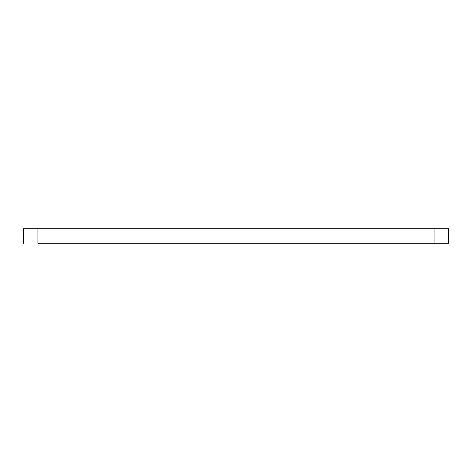 <?xml version="1.0" encoding="UTF-8"?>
<svg xmlns="http://www.w3.org/2000/svg" width="472" height="472" viewBox="0 0 472 472"><rect width="100%" height="100%" fill="white"/><g stroke="black" fill="none" stroke-linecap="round" stroke-linejoin="round"><path stroke-width="0.71" d="M23.6 228.743L448.4 228.743L23.6 228.743L23.6 243.257L23.6 228.743M37.902 243.257L37.902 228.743L37.902 243.257L434.098 243.257L434.098 228.743L434.098 243.257L448.4 243.257L448.4 228.743L448.4 243.257L37.902 243.257"/></g></svg>
